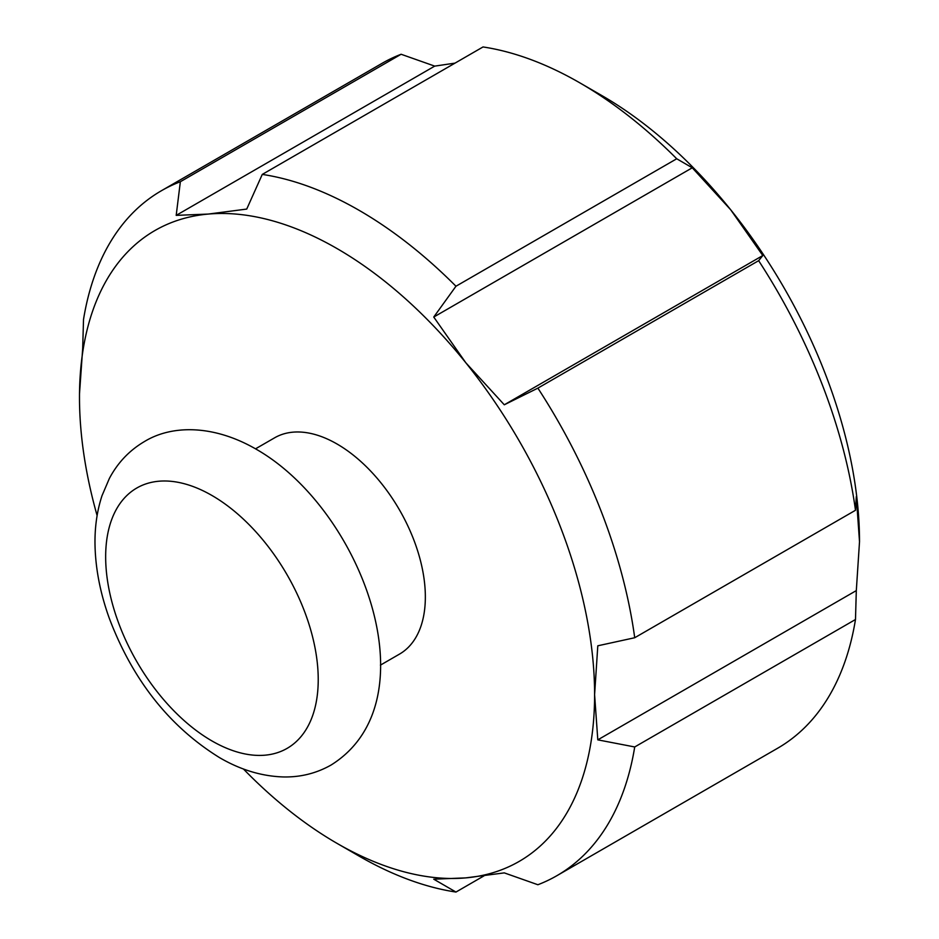 <?xml version="1.0" encoding="UTF-8"?>
<svg xmlns="http://www.w3.org/2000/svg" width="939" height="939" viewBox="0 0 939 939"><rect width="100%" height="100%" fill="white"/><g stroke="black" fill="none" stroke-linecap="round" stroke-linejoin="round"><path stroke-width="1.41" d="M380.412 665.141L399.486 654.119A124.887 72.103 -120 0 0 418.63 554.057A124.887 72.103 -120 0 0 337.042 444.006A124.887 72.103 -120 0 0 274.599 437.82L255.525 448.83M579.879 82.878A395.46 228.318 60 0 1 676.726 158.773L692.266 167.788L730.73 209.82A364.238 210.289 60 0 0 601.958 95.625L579.879 82.878A395.46 228.318 60 0 0 483.033 46.95L262.274 174.408L246.734 209.068L208.27 214.069A364.238 210.289 60 0 1 337.042 248.577A364.238 210.289 60 0 1 465.826 362.771A364.238 210.289 60 0 1 594.598 694.672L597.803 645.797L634.717 637.734L855.488 510.276L856.309 496.543L859.514 541.721L856.309 590.596L855.488 619.505A395.46 228.318 60 0 1 777.609 748.254L556.85 875.711A395.46 228.318 60 0 1 537.883 884.738L504.29 872.883L465.826 877.883A364.238 210.289 60 0 1 337.042 843.375A364.238 210.289 60 0 1 243.412 768.971M262.274 174.408A395.46 228.318 60 0 1 359.121 210.336A395.46 228.318 60 0 1 455.967 286.231L676.726 158.773M859.514 541.721A364.238 210.289 60 0 0 730.73 209.82L762.808 255.537L758.642 260.678A395.46 228.318 60 0 1 855.488 510.276M79.51 393.664L82.691 348.404L83.512 319.495A395.46 228.318 60 0 1 161.391 190.746L382.15 63.289A395.46 228.318 60 0 1 401.117 54.262L434.71 66.117L455.028 63.124M758.642 260.678L537.883 388.136A395.46 228.318 60 0 1 634.717 637.734M161.391 190.746A395.46 228.318 60 0 1 180.358 181.72L401.117 54.262M483.972 875.876L455.967 892.05A395.46 228.318 60 0 1 359.121 856.122L337.042 843.375M537.883 388.136L504.29 404.791L465.826 362.771L433.748 317.042L455.967 286.231M97.104 515.558A364.238 210.289 60 0 1 79.486 397.279A364.238 210.289 60 0 1 208.27 214.069L176.192 215.371L180.358 181.72M455.967 892.05L433.748 879.186L465.826 877.883A364.238 210.289 60 0 0 594.598 694.672L597.803 739.85L634.717 746.963A395.46 228.318 60 0 1 556.85 875.711M855.488 619.505L634.717 746.963M856.309 590.596L597.803 739.85M434.71 66.117L176.192 215.371M762.808 255.537L504.29 404.791M692.266 167.788L433.748 317.042M211.944 740.93A150.31 86.775 -120 0 0 318.227 679.566A150.31 86.775 -120 0 0 211.944 495.475A150.31 86.775 -120 0 0 105.661 556.839A150.31 86.775 -120 0 0 211.944 740.93M331.068 765.039C316.22 773.431 300.104 777.398 282.709 776.929C261.23 776.13 240.149 769.687 219.491 757.597C169.478 726.598 132.751 680.165 109.3 618.308C100.426 593.671 95.672 569.597 95.039 546.099C94.581 528.117 96.893 511.332 101.999 495.722L109.358 478.479C117.68 462.763 129.336 450.474 144.336 441.612C172.025 424.616 213.763 424.757 255.913 449.053C361.773 509.091 433.442 701.151 331.068 765.039"/></g></svg>
